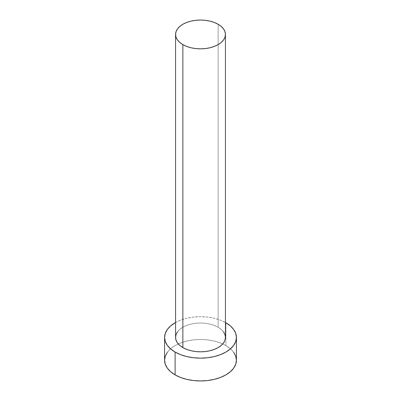 <?xml version="1.0" encoding="UTF-8"?>
<svg xmlns="http://www.w3.org/2000/svg" width="401" height="401" viewBox="0 0 401 401"><rect width="100%" height="100%" fill="white"/><g stroke="black" fill="none" stroke-linecap="round" stroke-linejoin="round"><path stroke-width="0.3" stroke-dasharray="2 1.5" d="M225.437 337.416A24.937 14.396 0 0 0 218.134 327.236L218.134 24.266L218.134 327.236L221.232 329.416L223.537 331.903M236.41 360.218A35.91 20.732 0 0 0 225.893 345.557L225.893 322.755L225.893 345.557A35.91 20.732 0 0 0 222.73 343.938A35.91 20.732 0 0 0 178.27 343.938A35.91 20.732 0 0 0 164.59 360.218M175.563 322.499A35.91 20.732 180 0 1 225.437 322.499L220.45 320.178L214.239 318.259L207.507 317.081L200.5 316.685L193.493 317.081L186.761 318.259L180.55 320.178L175.563 322.499M177.463 331.903L179.768 329.416L182.866 327.236L186.645 325.442L190.956 324.113L195.633 323.296L200.5 323.016L205.367 323.296L210.044 324.113L214.355 325.442L218.134 327.236A24.937 14.396 0 0 0 190.956 324.113A24.937 14.396 0 0 0 175.563 337.416M233.678 352.284L230.354 348.7L225.893 345.557L220.45 342.98L214.239 341.066L207.507 339.883L200.5 339.487L193.493 339.883L186.761 341.066L180.55 342.98L175.107 345.557L170.646 348.7L167.322 352.284"/><path stroke-width="0.6" d="M175.563 34.446L176.044 37.258L177.463 39.955L179.768 42.446L182.866 44.626L186.645 46.416L190.956 47.749L195.633 48.566L200.5 48.842L205.367 48.566L210.044 47.749L214.355 46.416L218.134 44.626L221.232 42.446L223.537 39.955L224.956 37.258L225.437 34.446L224.956 31.639L223.537 28.937L221.232 26.446L218.134 24.266L214.355 22.476L210.044 21.148L205.367 20.326L200.5 20.05L195.633 20.326L190.956 21.148L186.645 22.476L182.866 24.266L179.768 26.446L177.463 28.937L176.044 31.639L175.563 34.446L175.563 337.416A24.937 14.396 0 0 0 182.866 347.597L182.866 44.626A24.937 14.396 180 0 1 175.563 34.446A24.937 14.396 180 0 1 190.956 21.148A24.937 14.396 180 0 1 218.134 24.266A24.937 14.396 180 0 1 225.437 34.446A24.937 14.396 180 0 1 210.044 47.749A24.937 14.396 180 0 1 182.866 44.626L182.866 347.597A24.937 14.396 0 0 0 210.044 350.715A24.937 14.396 0 0 0 225.437 337.416L224.956 340.223L223.537 342.925L221.232 345.411L218.134 347.597L214.355 349.386L210.044 350.715L205.367 351.537L200.5 351.812L195.633 351.537L190.956 350.715L186.645 349.386L182.866 347.597L179.768 345.411L177.463 342.925L176.044 340.223L175.563 337.416L176.044 334.604L177.463 331.903M167.322 352.284L165.282 356.173L164.59 360.218A35.91 20.732 0 0 0 175.107 374.88L175.107 352.073L180.55 354.654L186.761 356.569L193.493 357.747L200.5 358.148L207.507 357.747L214.239 356.569L220.45 354.654L225.893 352.073L230.354 348.93L233.678 345.346L235.718 341.457L236.41 337.416L235.718 333.371L233.678 329.482L230.354 325.898L225.437 322.499A35.91 20.732 180 0 1 225.893 322.755A35.91 20.732 180 0 1 236.41 337.416A35.91 20.732 180 0 1 214.239 356.569A35.91 20.732 180 0 1 175.107 352.073L175.107 374.88A35.91 20.732 0 0 0 214.239 379.371A35.91 20.732 0 0 0 236.41 360.218L235.718 356.173L233.678 352.284M175.107 352.073A35.91 20.732 180 0 1 164.59 337.416A35.91 20.732 180 0 1 175.563 322.499L170.646 325.898L167.322 329.482L165.282 333.371L164.59 337.416L165.282 341.457L167.322 345.346L170.646 348.93L175.107 352.073M223.537 331.903L224.956 334.604L225.437 337.416L225.437 34.446M164.59 337.416L164.59 360.218L165.282 364.263L167.322 368.153L170.646 371.737L175.107 374.88L180.55 377.456L186.761 379.371L193.493 380.554L200.5 380.95L207.507 380.554L214.239 379.371L220.45 377.456L225.893 374.88L230.354 371.737L233.678 368.153L235.718 364.263L236.41 360.218L236.41 337.416"/></g></svg>
